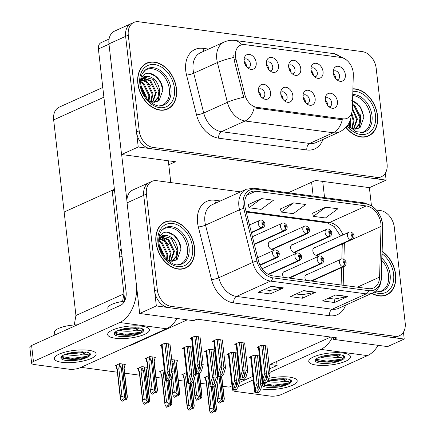 <?xml version="1.0" encoding="UTF-8"?>
<svg xmlns="http://www.w3.org/2000/svg" width="435" height="435" viewBox="0 0 435 435"><rect width="100%" height="100%" fill="white"/><g stroke="black" fill="none" stroke-linecap="round" stroke-linejoin="round"><path stroke-width="0.65" d="M285.229 271.364A4.203 3.018 65.7 0 0 284.164 271.554A4.203 3.018 65.7 0 0 282.674 274.958A4.203 3.018 65.7 0 0 283.506 277.312M293.13 244.416A4.203 3.018 65.7 0 0 292.064 244.606A4.203 3.018 65.7 0 0 290.58 248.01A4.203 3.018 65.7 0 0 295.528 252.273A4.203 3.018 65.7 0 0 296.376 251.599M270.842 241.436A4.203 3.018 65.7 0 0 269.776 241.632A4.203 3.018 65.7 0 0 268.292 245.03A4.203 3.018 65.7 0 0 273.24 249.293A4.203 3.018 65.7 0 0 274.088 248.619M307.512 274.338A4.203 3.018 65.7 0 0 306.447 274.534A4.203 3.018 65.7 0 0 304.962 277.932A4.203 3.018 65.7 0 0 305.794 280.287M315.418 247.39A4.203 3.018 65.7 0 0 314.353 247.586A4.203 3.018 65.7 0 0 312.863 250.984A4.203 3.018 65.7 0 0 317.811 255.247A4.203 3.018 65.7 0 0 318.665 254.578M269.531 368.864L277.095 365.449L269.934 364.492L330.698 337.049M187.289 319.834L129.858 345.776L129.804 345.298M124.731 300.786L119.761 257.167A15.763 11.321 -114.3 0 1 121.137 248.499M333.438 337.413L333.661 339.392L387.569 346.597L404.235 339.066L403.446 332.155M333.661 339.392L336.994 337.886L196.914 319.17L193.58 320.677L139.673 313.477L156.339 305.946L404.235 339.066M139.673 313.477L127.069 202.835A15.763 11.321 65.7 0 1 132.648 190.079L149.314 182.553A15.763 11.321 65.7 0 0 143.735 195.31L156.339 305.946M262.941 268.384A4.203 3.018 65.7 0 0 261.968 268.536M170.003 344.199L164.724 343.286L160.058 345.395L161.543 345.591M186.566 372.577L181.857 374.682L182.896 374.818M164.278 369.603L159.569 371.702L160.607 371.843M147.019 367.624L147.579 367.368L141.951 366.618L137.281 368.722L138.325 368.864M124.736 364.644L125.296 364.394L119.663 363.638L114.998 365.748L116.036 365.884M192.286 347.173L192.585 347.043M192.585 347.005L187.012 346.265L182.347 348.37L183.831 348.571M214.575 350.153L214.874 350.017M214.868 349.985L209.3 349.24L204.629 351.349L206.114 351.545M236.863 353.133L237.162 352.997M237.157 352.964L231.583 352.219L226.918 354.324L228.402 354.525M208.849 375.557L204.145 377.656L205.184 377.797M259.151 356.107L259.45 355.971M259.445 355.939L253.871 355.194L249.206 357.304L250.69 357.499M200.078 337.136L194.798 336.222L190.133 338.332L191.617 338.528M194.353 362.54L194.053 362.649M177.094 360.561L177.654 360.305L171.765 359.674M154.811 357.581L155.371 357.331L149.738 356.575L145.072 358.685L146.111 358.826M222.361 340.116L217.087 339.202L212.421 341.306L213.906 341.508M244.649 343.09L239.375 342.176L234.704 344.286L236.189 344.482M216.641 365.514L216.336 365.628M266.938 346.07L261.658 345.156L256.993 347.266L258.477 347.462M129.858 345.776L128.994 345.662M231.969 385.834L229.104 387.128L222.883 386.296M215.581 385.323L215.037 385.252M206.511 384.11L200.595 383.322M193.292 382.343L192.749 382.273M184.222 381.131L178.306 380.342M171.004 379.369L170.46 379.293M161.934 378.156L156.024 377.362M148.716 376.389L146.954 376.155M139.646 375.177L124.666 373.176M117.363 372.202L80.997 367.341M239.571 382.403L252.844 376.405M261.038 372.703L261.337 372.567M276.644 361.463L277.095 365.449M74.244 324.972L75.94 315.495L64.152 212.014L112.148 190.334L114.546 190.655M75.94 315.495L123.937 293.815L122.567 301.45M112.148 190.334L123.937 293.815M292.369 73.879A4.731 3.398 65.7 0 0 293.342 73.662A4.731 3.398 65.7 0 0 295.017 69.834A4.731 3.398 65.7 0 0 289.449 65.038A4.731 3.398 65.7 0 0 288.639 65.625M288.758 67.49A4.731 3.398 -114.3 0 1 291.015 71.639A4.731 3.398 -114.3 0 1 291.042 72.558M288.693 67.039A7.884 5.66 65.7 0 0 294.082 74.929A7.884 5.66 65.7 0 0 300.764 68.648A7.884 5.66 65.7 0 0 295.338 60.748A7.884 5.66 65.7 0 0 288.987 63.646A7.884 5.66 65.7 0 0 288.693 67.039M306.757 103.807A4.731 3.398 65.7 0 0 307.724 103.584A4.731 3.398 65.7 0 0 309.399 99.756A4.731 3.398 65.7 0 0 303.831 94.966A4.731 3.398 65.7 0 0 303.026 95.548M303.141 97.418A4.731 3.398 -114.3 0 1 305.397 101.567A4.731 3.398 -114.3 0 1 305.43 102.481M303.075 96.961A7.884 5.66 65.7 0 0 308.464 104.851A7.884 5.66 65.7 0 0 315.147 98.576A7.884 5.66 65.7 0 0 309.72 90.67A7.884 5.66 65.7 0 0 303.369 93.569A7.884 5.66 65.7 0 0 303.075 96.961M314.657 76.859A4.731 3.398 65.7 0 0 315.631 76.636A4.731 3.398 65.7 0 0 317.3 72.814A4.731 3.398 65.7 0 0 311.737 68.018A4.731 3.398 65.7 0 0 310.927 68.599M311.041 70.47A4.731 3.398 -114.3 0 1 313.303 74.619A4.731 3.398 -114.3 0 1 313.33 75.538M310.981 70.019A7.884 5.66 65.7 0 0 316.37 77.908A7.884 5.66 65.7 0 0 323.047 71.628A7.884 5.66 65.7 0 0 317.626 63.722A7.884 5.66 65.7 0 0 311.27 66.626A7.884 5.66 65.7 0 0 310.981 70.019M336.946 79.833A4.731 3.398 65.7 0 0 337.913 79.616A4.731 3.398 65.7 0 0 339.588 75.788A4.731 3.398 65.7 0 0 334.02 70.997A4.731 3.398 65.7 0 0 333.215 71.579M333.33 73.45A4.731 3.398 -114.3 0 1 335.592 77.593A4.731 3.398 -114.3 0 1 335.619 78.512M333.27 72.993A7.884 5.66 65.7 0 0 338.658 80.883A7.884 5.66 65.7 0 0 345.336 74.608A7.884 5.66 65.7 0 0 339.914 66.702A7.884 5.66 65.7 0 0 333.558 69.6A7.884 5.66 65.7 0 0 333.27 72.993M270.086 70.905A4.731 3.398 65.7 0 0 271.054 70.682A4.731 3.398 65.7 0 0 272.729 66.854A4.731 3.398 65.7 0 0 267.161 62.064A4.731 3.398 65.7 0 0 266.356 62.645M266.47 64.516A4.731 3.398 -114.3 0 1 268.727 68.665A4.731 3.398 -114.3 0 1 268.759 69.578M266.405 64.059A7.884 5.66 65.7 0 0 271.793 71.949A7.884 5.66 65.7 0 0 278.476 65.674A7.884 5.66 65.7 0 0 273.049 57.768A7.884 5.66 65.7 0 0 266.698 60.666A7.884 5.66 65.7 0 0 266.405 64.059M247.798 67.925A4.731 3.398 65.7 0 0 248.766 67.702A4.731 3.398 65.7 0 0 250.44 63.88A4.731 3.398 65.7 0 0 244.872 59.084A4.731 3.398 65.7 0 0 244.068 59.666M244.182 61.536A4.731 3.398 -114.3 0 1 246.444 65.685A4.731 3.398 -114.3 0 1 246.471 66.604M244.117 61.085A7.884 5.66 65.7 0 0 249.505 68.975A7.884 5.66 65.7 0 0 256.188 62.694A7.884 5.66 65.7 0 0 250.767 54.788A7.884 5.66 65.7 0 0 244.41 57.692A7.884 5.66 65.7 0 0 244.117 61.085M262.18 97.848A4.731 3.398 65.7 0 0 263.153 97.63A4.731 3.398 65.7 0 0 264.823 93.802A4.731 3.398 65.7 0 0 259.255 89.006A4.731 3.398 65.7 0 0 258.45 89.594M258.564 91.464A4.731 3.398 -114.3 0 1 260.826 95.608A4.731 3.398 -114.3 0 1 260.853 96.526M258.504 91.007A7.884 5.66 65.7 0 0 263.893 98.897A7.884 5.66 65.7 0 0 270.57 92.622A7.884 5.66 65.7 0 0 265.149 84.716A7.884 5.66 65.7 0 0 258.792 87.614A7.884 5.66 65.7 0 0 258.504 91.007M284.468 100.828A4.731 3.398 65.7 0 0 285.436 100.605A4.731 3.398 65.7 0 0 287.111 96.782A4.731 3.398 65.7 0 0 281.543 91.986A4.731 3.398 65.7 0 0 280.738 92.568M280.852 94.438A4.731 3.398 -114.3 0 1 283.114 98.587A4.731 3.398 -114.3 0 1 283.142 99.506M280.787 93.987A7.884 5.66 65.7 0 0 286.176 101.877A7.884 5.66 65.7 0 0 292.858 95.597A7.884 5.66 65.7 0 0 287.437 87.691A7.884 5.66 65.7 0 0 281.081 90.594A7.884 5.66 65.7 0 0 280.787 93.987M329.039 106.782A4.731 3.398 65.7 0 0 330.013 106.564A4.731 3.398 65.7 0 0 331.688 102.736A4.731 3.398 65.7 0 0 326.119 97.94A4.731 3.398 65.7 0 0 325.309 98.522M325.429 100.393A4.731 3.398 -114.3 0 1 327.685 104.541A4.731 3.398 -114.3 0 1 327.713 105.46M325.364 99.941A7.884 5.66 65.7 0 0 330.752 107.831A7.884 5.66 65.7 0 0 337.435 101.551A7.884 5.66 65.7 0 0 332.008 93.645A7.884 5.66 65.7 0 0 325.657 96.548A7.884 5.66 65.7 0 0 325.364 99.941M235.498 56.675A14.192 10.19 65.7 0 0 235.928 59.046L244.889 94.754A14.192 10.19 65.7 0 0 256.857 107.353L342.91 118.847A14.192 10.19 65.7 0 0 347.212 118.266A14.192 10.19 65.7 0 0 352.339 109.109L353.307 74.728A14.192 10.19 65.7 0 0 340.806 57.436L244.818 44.609A14.192 10.19 65.7 0 0 240.517 45.197A14.192 10.19 65.7 0 0 235.498 56.675M138.232 146.997L121.566 154.528L108.962 43.886A15.763 11.321 65.7 0 1 114.541 31.135L131.201 23.604A15.763 11.321 65.7 0 0 125.623 36.361L138.232 146.997L386.122 180.117L385.334 173.206M288.28 192.765L315.549 180.443L369.456 187.648L386.122 180.117M121.566 154.528L175.474 161.728L168.769 164.756M102.79 87.468L59.236 107.14A15.763 11.321 -114.3 0 0 53.657 119.897L64.152 212.014L114.394 189.317M155.953 242.464A25.225 18.112 65.7 0 0 185.647 268.031A25.225 18.112 65.7 0 0 194.57 247.624A25.225 18.112 65.7 0 0 164.876 222.051A25.225 18.112 65.7 0 0 155.953 242.464M184.277 268.558A25.225 18.112 65.7 0 0 185.25 267.922M371.838 293.342A25.225 18.112 65.7 0 0 386.71 294.897A25.225 18.112 65.7 0 0 395.638 274.485A25.225 18.112 65.7 0 0 382.137 251.305M385.345 295.425A25.225 18.112 65.7 0 0 386.313 294.789M244.78 205.483A16.818 12.077 -114.3 0 1 250.729 191.878A16.818 12.077 -114.3 0 1 255.829 191.183L366.216 205.929A16.818 12.077 -114.3 0 1 381.038 226.428L379.603 277.111A16.818 12.077 -114.3 0 1 373.529 287.965A16.818 12.077 -114.3 0 1 368.434 288.655L272.685 275.866A16.818 12.077 -114.3 0 1 258.499 260.935L245.291 208.289A16.818 12.077 -114.3 0 1 244.78 205.483M243.17 205.266A18.917 13.588 65.7 0 0 243.747 208.425L256.954 261.071A18.917 13.588 65.7 0 0 272.914 277.867L368.662 290.662A18.917 13.588 65.7 0 0 381.229 277.671L382.659 226.988A18.917 13.588 65.7 0 0 365.987 203.928L255.601 189.181A18.917 13.588 65.7 0 0 243.17 205.266M240.495 191.884L156.758 180.699A15.763 11.321 65.7 0 0 151.978 181.351L149.314 182.553A15.763 11.321 65.7 0 0 143.735 195.31L154.632 290.928A15.763 11.321 65.7 0 0 168.41 307.561L392.163 337.457A15.763 11.321 65.7 0 0 396.943 336.804L399.607 335.603A15.763 11.321 65.7 0 0 405.186 322.846L394.295 227.228A15.763 11.321 65.7 0 0 380.516 210.594L376.525 210.061M325.804 207.185L313.39 216.358L325.462 217.968L337.875 208.795L325.804 207.185L312.624 213.226M261.44 198.583L249.021 207.756L261.092 209.371L273.506 200.198L261.44 198.583L248.26 204.624M293.62 202.884L281.206 212.057L293.277 213.667L305.691 204.499L293.62 202.884L280.444 208.925M151.978 181.351A15.763 11.321 65.7 0 0 146.399 194.102L157.296 289.726A15.763 11.321 65.7 0 0 171.075 306.354L394.833 336.25A15.763 11.321 65.7 0 0 399.607 335.603M283.5 287.905L270.168 293.929L258.102 292.315L271.435 286.295L283.5 287.905A4.203 2.67 -82.4 0 1 283.033 288.057L271.07 286.458M347.869 296.507L334.537 302.526L322.465 300.917L335.798 294.892L347.869 296.507A4.203 2.67 -82.4 0 1 347.396 296.654L335.439 295.055M315.685 292.206L302.352 298.231L290.281 296.616L303.614 290.591L315.685 292.206A4.203 2.67 -82.4 0 1 315.212 292.353L303.255 290.754M302.352 298.231L301.955 294.734M296.159 293.962L302.026 294.745L315.212 292.353M334.537 302.526L334.14 299.035M328.343 298.263L334.21 299.046L347.396 296.654M270.168 293.929L269.771 290.439M263.974 289.661L269.841 290.444L283.033 288.057M281.206 212.057L280.423 208.843M249.021 207.756L248.238 204.548M313.39 216.358L312.607 213.145M164.696 222.426A25.225 18.112 65.7 0 0 163.576 222.731M137.841 83.515A25.225 18.112 65.7 0 0 167.535 109.082A25.225 18.112 65.7 0 0 176.463 88.675A25.225 18.112 65.7 0 0 146.769 63.108A25.225 18.112 65.7 0 0 137.841 83.515M166.17 109.609A25.225 18.112 65.7 0 0 167.138 108.973M345.917 127.401A25.225 18.112 65.7 0 0 368.603 135.948A25.225 18.112 65.7 0 0 377.526 115.536A25.225 18.112 65.7 0 0 352.91 88.8M367.238 136.476A25.225 18.112 65.7 0 0 368.206 135.84M342.91 118.847L341.252 119.598L342.312 119.668A18.395 11.685 97.6 0 1 333.259 132.767L245.117 120.995A21.021 15.095 -114.3 0 1 227.385 102.328A18.395 3.116 -14.1 0 1 243.643 97.299L234.112 59.867L233.785 55.414M133.871 22.402L131.201 23.604A15.763 11.321 65.7 0 0 125.623 36.361L136.519 131.979A15.763 11.321 65.7 0 0 150.298 148.612L374.056 178.508A15.763 11.321 65.7 0 0 378.836 177.855L381.5 176.653A15.763 11.321 65.7 0 0 387.079 163.897L376.183 68.279A15.763 11.321 65.7 0 0 362.404 51.645L138.651 21.75A15.763 11.321 65.7 0 0 133.871 22.402A15.763 11.321 65.7 0 0 128.292 35.159L139.184 130.777A15.763 11.321 65.7 0 0 152.968 147.405L376.721 177.301A15.763 11.321 65.7 0 0 381.5 176.653M341.252 119.598L254.17 107.891A18.395 11.685 -82.4 0 1 245.117 120.995L221.453 131.68L309.595 143.458A21.021 15.095 65.7 0 0 315.968 142.593L339.632 131.903A21.021 15.095 -114.3 0 1 333.259 132.767L309.595 143.458A5.253 3.339 -82.4 0 0 306.833 149.972L218.691 138.194A26.274 18.868 -114.3 0 1 196.528 114.862L186.544 75.076A26.274 18.868 -114.3 0 1 203.004 48.345L208.566 49.084M146.584 63.477A25.225 18.112 65.7 0 0 145.469 63.782M265.301 345.64L268.487 373.578L266.851 379.2L265.214 381.234L264.67 380.402L264.839 378.934L266.476 373.306L264.866 373.094L262.294 380.957L262.707 382.642A2.626 0.745 173.5 0 0 263.398 382.827L264.605 382.99A2.626 0.745 173.5 0 0 265.611 383.034L266.291 382.729L268.33 379.853L270.097 373.79L266.911 345.858M311.215 281.01L343.052 266.633A2.626 1.702 -85.4 0 0 344.346 263.365A1.316 0.946 65.7 0 0 345.167 262.245A1.316 0.946 65.7 0 0 344.02 260.859A1.316 0.946 65.7 0 0 343.155 261.979A1.316 0.946 65.7 0 0 344.259 263.354L344.199 262.609A0.527 0.375 -114.3 0 1 343.944 261.631A0.527 0.375 -114.3 0 1 344.237 262.615L344.346 263.365M344.259 263.354A2.626 1.637 100.6 0 1 342.791 266.595A3.942 2.833 -114.3 0 1 339.479 262.463A3.942 2.833 -114.3 0 1 340.871 259.271C342.747 257.765 346.282 260.799 346.113 262.702C346.211 264.469 345.548 265.725 344.118 266.454A3.942 2.833 -114.3 0 1 343.052 266.633M310.954 280.977L342.791 266.595M261.685 345.162L264.866 373.094M263.295 345.374L266.476 373.306M268.487 373.578L270.097 373.79M263.104 379.151L263.382 382.338L266.291 382.729M263.382 382.338L262.707 382.642M257.515 355.683L260.701 383.616L259.059 389.243L257.428 391.272L256.884 390.44L257.052 388.972L258.689 383.349L257.08 383.132L254.508 391L254.915 392.685A2.626 0.745 173.5 0 0 255.611 392.87L256.819 393.028A2.626 0.745 173.5 0 0 257.825 393.071L258.499 392.767L260.543 389.89L262.305 383.833L259.124 355.895M316.245 255.367L350.958 239.685A2.626 1.702 -85.4 0 0 352.252 236.422A1.316 0.946 65.7 0 0 353.068 235.297A1.316 0.946 65.7 0 0 351.92 233.91A1.316 0.946 65.7 0 0 351.056 235.03A1.316 0.946 65.7 0 0 352.165 236.406L352.105 235.661A0.527 0.375 -114.3 0 1 351.85 234.683A0.527 0.375 -114.3 0 1 352.138 235.667L352.252 236.422M352.165 236.406A2.626 1.637 100.6 0 1 350.692 239.652A3.942 2.833 -114.3 0 1 347.38 235.514A3.942 2.833 -114.3 0 1 348.778 232.323C350.648 230.822 354.188 233.851 354.014 235.754C354.117 237.526 353.448 238.777 352.018 239.511A3.942 2.833 -114.3 0 1 350.958 239.685M316.033 255.307L350.692 239.652M253.893 355.199L257.08 383.132M255.503 355.417L258.689 383.349M260.701 383.616L262.305 383.833M255.312 389.194L255.595 392.381L258.499 392.767M255.595 392.381L254.915 392.685M243.018 342.666L246.199 370.598L244.562 376.226L242.926 378.254L242.387 377.422L242.551 375.954L244.187 370.332L242.578 370.114L240.006 377.982L240.419 379.668A2.626 0.745 173.5 0 0 241.115 379.853L242.322 380.011A2.626 0.745 173.5 0 0 243.328 380.054L244.002 379.75L246.047 376.873L247.809 370.816L244.628 342.878M288.927 278.036L320.764 263.653A2.626 1.702 -85.4 0 0 322.058 260.391A1.316 0.946 65.7 0 0 322.879 259.265A1.316 0.946 65.7 0 0 321.731 257.879A1.316 0.946 65.7 0 0 320.867 258.999A1.316 0.946 65.7 0 0 321.971 260.375L321.911 259.63A0.527 0.375 -114.3 0 1 321.655 258.656A0.527 0.375 -114.3 0 1 321.949 259.635L322.058 260.391M321.971 260.375A2.626 1.637 100.6 0 1 320.503 263.621A3.942 2.833 -114.3 0 1 317.191 259.483A3.942 2.833 -114.3 0 1 318.583 256.291C320.459 254.79 323.993 257.825 323.825 259.722C323.923 261.495 323.259 262.745 321.829 263.479A3.942 2.833 -114.3 0 1 320.764 263.653M288.666 277.998L320.503 263.621M239.397 342.182L242.578 370.114M241.006 342.394L244.187 370.332M246.199 370.598L247.809 370.816M240.816 376.177L241.093 379.363L244.002 379.75M241.093 379.363L240.419 379.668M220.73 339.686L223.911 367.618L222.274 373.246L220.637 375.274L220.099 374.448L220.262 372.98L221.899 367.352L220.289 367.14L217.717 375.003L218.131 376.688A2.626 0.745 173.5 0 0 218.827 376.873L220.034 377.036A2.626 0.745 173.5 0 0 221.04 377.074L221.714 376.77L223.759 373.899L225.52 367.836L222.339 339.904M268.226 274.344L298.481 260.679A2.626 1.702 -85.4 0 0 299.775 257.411A1.316 0.946 65.7 0 0 300.59 256.291A1.316 0.946 65.7 0 0 299.443 254.905A1.316 0.946 65.7 0 0 298.579 256.019A1.316 0.946 65.7 0 0 299.682 257.4L299.628 256.655A0.527 0.375 -114.3 0 1 299.372 255.677A0.527 0.375 -114.3 0 1 299.661 256.655L299.775 257.411M299.682 257.4A2.626 1.637 100.6 0 1 298.214 260.641A3.942 2.833 -114.3 0 1 294.903 256.503A3.942 2.833 -114.3 0 1 296.295 253.317C298.171 251.811 301.711 254.845 301.537 256.742C301.64 258.515 300.971 259.766 299.541 260.5A3.942 2.833 -114.3 0 1 298.481 260.679M268.074 274.257L298.214 260.641M217.108 339.202L220.289 367.14M218.718 339.42L221.899 367.352M223.911 367.618L225.52 367.836M218.528 373.197L218.805 376.384L221.714 376.77M218.805 376.384L218.131 376.688M198.442 336.712L201.623 364.644L199.986 370.267L198.355 372.3L197.811 371.468L197.974 370L199.616 364.372L198.007 364.16L195.435 372.023L195.842 373.708A2.626 0.745 173.5 0 0 196.538 373.893L197.746 374.056A2.626 0.745 173.5 0 0 198.751 374.1L199.426 373.796L201.47 370.919L203.232 364.856L200.051 336.924M259.956 265.035L276.192 257.699A2.626 1.702 -85.4 0 0 277.486 254.431A1.316 0.946 65.7 0 0 278.308 253.311A1.316 0.946 65.7 0 0 277.155 251.925A1.316 0.946 65.7 0 0 276.296 253.045A1.316 0.946 65.7 0 0 277.399 254.421L277.34 253.676A0.527 0.375 -114.3 0 1 277.084 252.697A0.527 0.375 -114.3 0 1 277.372 253.681L277.486 254.431M277.399 254.421A2.626 1.637 100.6 0 1 275.931 257.661A3.942 2.833 -114.3 0 1 272.614 253.529A3.942 2.833 -114.3 0 1 274.012 250.337C275.882 248.831 279.422 251.865 279.248 253.768C279.352 255.541 278.688 256.791 277.258 257.52A3.942 2.833 -114.3 0 1 276.192 257.699M259.896 264.904L275.931 257.661M194.82 336.228L198.007 364.16M196.43 336.44L199.616 364.372M201.623 364.644L203.232 364.856M196.239 370.218L196.522 373.404L199.426 373.796M196.522 373.404L195.842 373.708M235.226 352.703L238.413 380.641L236.776 386.264L235.139 388.292L234.595 387.465L234.764 385.997L236.401 380.369L234.791 380.157L232.219 388.02L232.633 389.706A2.626 0.745 173.5 0 0 233.323 389.89L234.53 390.054A2.626 0.745 173.5 0 0 235.536 390.097L236.216 389.787L238.255 386.916L240.022 380.853L236.836 352.921M293.957 252.387L328.67 236.705A2.626 1.702 -85.4 0 0 329.964 233.443A1.316 0.946 65.7 0 0 330.785 232.323A1.316 0.946 65.7 0 0 329.632 230.936A1.316 0.946 65.7 0 0 328.773 232.051A1.316 0.946 65.7 0 0 329.877 233.432L329.817 232.681A0.527 0.375 -114.3 0 1 329.561 231.708A0.527 0.375 -114.3 0 1 329.85 232.687L329.964 233.443M329.877 233.432A2.626 1.637 100.6 0 1 328.409 236.673A3.942 2.833 -114.3 0 1 325.092 232.535A3.942 2.833 -114.3 0 1 326.489 229.348C328.365 227.842 331.9 230.876 331.726 232.774C331.829 234.547 331.165 235.797 329.735 236.531A3.942 2.833 -114.3 0 1 328.67 236.705M293.745 252.327L328.409 236.673M231.61 352.219L234.791 380.157M233.22 352.437L236.401 380.369M238.413 380.641L240.022 380.853M233.029 386.215L233.307 389.401L236.216 389.787M233.307 389.401L232.633 389.706M212.943 349.729L216.124 377.662L214.488 383.289L212.851 385.318L212.313 384.486L212.476 383.017L214.112 377.395L212.503 377.178L209.931 385.04L210.344 386.731A2.626 0.745 173.5 0 0 211.04 386.911L212.247 387.074A2.626 0.745 173.5 0 0 213.253 387.117L213.928 386.813L215.972 383.936L217.734 377.874L214.553 349.941M271.668 249.413L306.381 233.731A2.626 1.702 -85.4 0 0 307.675 230.463A1.316 0.946 65.7 0 0 308.497 229.343A1.316 0.946 65.7 0 0 307.349 227.956A1.316 0.946 65.7 0 0 306.485 229.076A1.316 0.946 65.7 0 0 307.588 230.452L307.529 229.707A0.527 0.375 -114.3 0 1 307.273 228.728A0.527 0.375 -114.3 0 1 307.567 229.713L307.675 230.463M307.588 230.452A2.626 1.637 100.6 0 1 306.12 233.693A3.942 2.833 -114.3 0 1 302.809 229.56A3.942 2.833 -114.3 0 1 304.201 226.369C306.077 224.862 309.611 227.896 309.443 229.8C309.541 231.567 308.877 232.823 307.447 233.551A3.942 2.833 -114.3 0 1 306.381 233.731M271.462 249.353L306.12 233.693M209.322 349.245L212.503 377.178M210.931 349.457L214.112 377.395M216.124 377.662L217.734 377.874M210.741 383.24L211.018 386.421L213.928 386.813M211.018 386.421L210.344 386.731M190.655 346.749L193.836 374.682L192.199 380.31L190.563 382.338L190.024 381.506L190.187 380.043L191.824 374.415L190.215 374.198L187.643 382.066L188.056 383.752A2.626 0.745 173.5 0 0 188.752 383.936L189.959 384.094A2.626 0.745 173.5 0 0 190.965 384.138L191.639 383.833L193.684 380.957L195.445 374.899L192.265 346.967M254.301 244.209L284.093 230.751A2.626 1.702 -85.4 0 0 285.387 227.489A1.316 0.946 65.7 0 0 286.208 226.363A1.316 0.946 65.7 0 0 285.061 224.977A1.316 0.946 65.7 0 0 284.196 226.097A1.316 0.946 65.7 0 0 285.3 227.478L285.24 226.727A0.527 0.375 -114.3 0 1 284.985 225.754A0.527 0.375 -114.3 0 1 285.278 226.733L285.387 227.489M285.3 227.478A2.626 1.637 100.6 0 1 283.832 230.719A3.942 2.833 -114.3 0 1 280.521 226.581A3.942 2.833 -114.3 0 1 281.913 223.389C283.789 221.888 287.323 224.922 287.154 226.82C287.252 228.592 286.589 229.843 285.159 230.577A3.942 2.833 -114.3 0 1 284.093 230.751M254.268 244.073L283.832 230.719M187.034 346.265L190.215 374.198M188.643 346.483L191.824 374.415M193.836 374.682L195.445 374.899M188.453 380.261L188.73 383.447L191.639 383.833M188.73 383.447L188.056 383.752M168.367 343.77L171.548 371.707L169.911 377.33L168.28 379.363L167.736 378.532L167.899 377.063L169.541 371.436L167.932 371.224L165.36 379.086L165.768 380.772A2.626 0.745 173.5 0 0 166.464 380.957L167.671 381.12A2.626 0.745 173.5 0 0 168.677 381.163L169.351 380.859L171.395 377.982L173.157 371.92L169.976 343.987M251.365 232.491L261.81 227.777A2.626 1.702 -85.4 0 0 263.104 224.509A1.316 0.946 65.7 0 0 263.92 223.389A1.316 0.946 65.7 0 0 262.773 222.002A1.316 0.946 65.7 0 0 261.908 223.117A1.316 0.946 65.7 0 0 263.017 224.498L262.957 223.753A0.527 0.375 -114.3 0 1 262.702 222.774A0.527 0.375 -114.3 0 1 262.99 223.753L263.104 224.509M263.017 224.498A2.626 1.637 100.6 0 1 261.544 227.739A3.942 2.833 -114.3 0 1 258.232 223.601A3.942 2.833 -114.3 0 1 259.63 220.414C261.5 218.908 265.04 221.942 264.866 223.84C264.969 225.613 264.301 226.863 262.87 227.597A3.942 2.833 -114.3 0 1 261.81 227.777M251.327 232.355L261.544 227.739M164.745 343.286L167.932 371.224M166.355 343.503L169.541 371.436M171.548 371.707L173.157 371.92M166.165 377.281L166.447 380.467L169.351 380.859M166.447 380.467L165.768 380.772M326.245 101.192L325.5 100.811M216.918 380.685L218.897 398.068L221.638 399.596L223.035 401.418L220.257 377.058M223.035 401.418L221.698 402.022L220.681 400.717L219.343 401.32L220.61 402.658L221.274 401.538M222.948 401.407L221.616 402.011M221.85 401.956L223.28 401.451L224.21 399.939L224.047 398.759M220.414 377.069L223.193 401.44M223.28 401.451L221.861 402.043M219.05 376.9L221.638 399.596M217.125 369.772A3.572 1.017 173.5 0 0 216.815 369.815M216.489 365.558L216.527 367.276M220.61 402.658L218.946 403.218L217.636 401.402L215.716 384.295M218.946 403.218L220.284 402.614M218.897 398.068L217.364 398.764M221.578 376.835L224.21 399.939M327.599 105.319L327.658 104.53L325.989 102.47M333.422 73.928L334.259 74.385M335.597 77.647L333.928 75.619M335.494 77.62L335.456 78.305M208.702 375.601L208.838 376.775L207.914 380.043L211.105 408.063L209.572 408.753L209.447 409.917L209.844 411.39L211.154 413.206L212.818 412.646L213.482 411.526M209.572 408.753L206.38 380.739L205.695 379.967L205.369 377.107M211.105 408.063L213.841 409.585L215.156 411.401L213.824 411.999L212.884 410.705L211.551 411.309L212.818 412.646M214.058 411.945L215.483 411.445L216.418 409.928L213.792 386.873M216.418 409.928L216.255 408.748M212.628 387.112L215.483 411.445M205.853 380.522L205.119 377.221M206.174 381.196L205.396 379.646M206.201 381.245A3.572 1.017 -6.5 0 1 206.168 381.142A3.572 1.017 -6.5 0 1 206.38 380.739M212.487 412.603L211.154 413.206M209.333 379.76A3.572 1.017 173.5 0 0 207.914 380.043M211.263 386.943L213.841 409.585M215.156 411.401L212.47 387.101M215.238 411.412L213.824 411.999M214.069 412.032L215.401 411.434M61.9 362.312A21.021 5.976 -6.5 0 1 55.082 356.803A21.021 5.976 -6.5 0 1 88.566 350.267A21.021 5.976 -6.5 0 1 94.977 352.258A21.021 5.976 -6.5 0 1 87.136 359.979A21.021 5.976 -6.5 0 1 61.9 362.312A21.021 5.976 -6.5 0 1 54.348 358.668A21.021 5.976 -6.5 0 1 66.038 351.855A21.021 5.976 -6.5 0 1 88.566 350.267A21.021 5.976 -6.5 0 1 96.119 353.911A21.021 5.976 -6.5 0 1 84.428 360.724A21.021 5.976 -6.5 0 1 61.9 362.312M115.226 338.223A21.021 5.976 -6.5 0 1 108.413 332.715A21.021 5.976 -6.5 0 1 141.892 326.179A21.021 5.976 -6.5 0 1 148.308 328.169A21.021 5.976 -6.5 0 1 140.461 335.891A21.021 5.976 -6.5 0 1 115.226 338.223A21.021 5.976 -6.5 0 1 107.673 334.58A21.021 5.976 -6.5 0 1 119.364 327.767A21.021 5.976 -6.5 0 1 141.892 326.179A21.021 5.976 -6.5 0 1 149.444 329.822A21.021 5.976 -6.5 0 1 137.754 336.636A21.021 5.976 -6.5 0 1 115.226 338.223M121.648 154.539L126.955 201.117M168.312 160.771L170.797 182.575M119.761 322.52L33.435 361.512A7.884 2.24 173.5 0 0 31.635 363.209A7.884 2.24 173.5 0 0 34.468 364.573L69.067 369.201A7.884 2.24 173.5 0 0 80.1 367.749L166.426 328.751L119.761 322.52A31.532 20.032 -82.4 0 0 136.557 286.089M31.635 363.209L29.814 347.19A7.884 2.24 -6.5 0 1 31.608 345.493L120.598 305.294A10.511 6.677 97.6 0 0 126.123 292.271L98.402 48.965A7.884 5.66 -114.3 0 1 101.192 42.586L109.071 39.03M177.078 318.474A31.532 20.032 97.6 0 1 166.426 328.751M262.968 389.173A21.021 5.976 -6.5 0 1 260.859 388.814A21.021 5.976 -6.5 0 0 262.968 389.173A21.021 5.976 -6.5 0 0 288.204 386.846A21.021 5.976 -6.5 0 0 296.045 379.119A21.021 5.976 -6.5 0 0 289.628 377.129A21.021 5.976 -6.5 0 1 297.187 380.772A21.021 5.976 -6.5 0 1 285.496 387.585A21.021 5.976 -6.5 0 1 262.968 389.173M261.903 380.304A21.021 5.976 -6.5 0 1 262.207 380.19A21.021 5.976 -6.5 0 0 261.903 380.304M268.776 378.336A21.021 5.976 -6.5 0 1 289.628 377.129A21.021 5.976 -6.5 0 0 268.776 378.336M316.294 365.085A21.021 5.976 -6.5 0 1 309.475 359.576A21.021 5.976 -6.5 0 1 342.959 353.041A21.021 5.976 -6.5 0 1 349.37 355.031A21.021 5.976 -6.5 0 1 341.529 362.757A21.021 5.976 -6.5 0 1 316.294 365.085A21.021 5.976 -6.5 0 1 308.741 361.441A21.021 5.976 -6.5 0 1 320.432 354.628A21.021 5.976 -6.5 0 1 342.959 353.041A21.021 5.976 -6.5 0 1 350.512 356.684A21.021 5.976 -6.5 0 1 338.821 363.497A21.021 5.976 -6.5 0 1 316.294 365.085M322.71 181.4L324.559 197.61M369.38 187.637L371.425 205.581M378.146 345.336A31.532 20.032 97.6 0 1 367.488 355.618L320.823 349.381L269.934 372.371M261.739 376.074L261.44 376.21M253.241 379.907L238.336 386.644M232.741 389.755A7.884 2.24 173.5 0 0 232.703 390.075A7.884 2.24 173.5 0 0 235.536 391.44L270.135 396.062A7.884 2.24 173.5 0 0 281.168 394.61L367.488 355.618M313.173 196.087L311.59 182.232M320.823 349.381A31.532 20.032 -82.4 0 0 332.498 337.288M303.956 98.218L303.217 97.831M194.63 377.705L196.609 395.094L199.35 396.617L200.747 398.444L197.968 374.078M200.747 398.444L199.415 399.047L198.393 397.737L197.06 398.34L198.327 399.678L198.985 398.558M200.66 398.433L199.328 399.036M199.562 398.977L200.992 398.476L201.922 396.959L201.758 395.779M198.132 374.095L200.905 398.465M200.992 398.476L199.573 399.069M196.761 373.926L199.35 396.617M194.836 366.792A3.572 1.017 173.5 0 0 194.527 366.841M194.206 362.583L194.238 364.296M198.327 399.678L196.663 400.238L195.348 398.422L193.428 381.316M196.663 400.238L197.996 399.635M196.609 395.094L195.081 395.785M199.29 373.855L201.922 396.959M305.31 102.339L305.37 101.551L303.701 99.495M281.668 95.238L280.928 94.852M172.342 374.731L174.321 392.114L177.061 393.637L178.459 395.464L174.402 359.875M178.459 395.464L177.127 396.067L176.104 394.762L174.772 395.366L176.039 396.704L176.697 395.584M178.372 395.453L177.04 396.057M177.279 395.997L178.703 395.497L179.639 393.985L179.47 392.805M174.413 359.962L178.622 395.486M178.703 395.497L177.284 396.089M171.917 359.604L172.059 360.827L173.652 363.714L177.061 393.637M173.652 363.714A3.572 1.017 173.5 0 0 172.244 363.861M172.059 360.827L171.95 361.322M176.039 396.704L174.375 397.258L173.065 395.448L172.668 393.974L171.145 378.336M174.375 397.258L175.707 396.66M174.321 392.114L172.793 392.805M176.485 364.497A3.572 1.017 173.5 0 0 176.49 364.383A3.572 1.017 173.5 0 0 176.229 364.057L179.639 393.985M177.056 360.229L177.208 361.518L176.496 364.438M177.208 361.518L176.229 364.057M283.027 99.365L283.082 98.571L281.412 96.516M259.385 92.258L258.64 91.877M149.629 356.624L149.77 357.853L151.364 360.735A3.572 1.017 173.5 0 0 148.846 361.121L152.038 389.135L154.773 390.663L156.17 392.49L152.114 356.896M156.17 392.49L154.757 393.077L153.816 391.783L152.484 392.386L153.751 393.724L154.414 392.604M156.089 392.479L154.757 393.077M154.99 393.022L156.415 392.522L157.35 391.005L157.187 389.825M152.125 356.983L156.334 392.511M156.415 392.522L155.001 393.109M151.364 360.735L154.773 390.663M149.77 357.853L148.846 361.121M153.751 393.724L152.087 394.284L150.776 392.468L150.379 390.994L147.313 361.811A3.572 1.017 173.5 0 0 147.101 362.219L150.379 391M152.087 394.284L153.419 393.68M152.038 389.135L150.505 389.831M147.313 361.811L146.329 360.718L147.106 362.273M154.197 361.518A3.572 1.017 173.5 0 0 154.202 361.409A3.572 1.017 173.5 0 0 153.941 361.083L157.35 391.005M154.773 357.249L154.92 358.538L154.208 361.463M154.92 358.538L153.941 361.083M260.739 96.385L260.799 95.597L259.124 93.536M311.134 70.954L311.977 71.405M313.309 74.668L311.639 72.64M313.211 74.641L313.167 75.331M183.918 378.271A3.572 1.017 -6.5 0 1 183.885 378.162L187.164 406.942L187.556 408.416L188.866 410.227L190.53 409.672L191.193 408.552M186.414 372.621L186.55 373.796L185.625 377.069L188.817 405.083L187.284 405.773L184.092 377.759L183.407 376.987L183.081 374.127M188.817 405.083L191.558 406.605L192.868 408.421L191.536 409.025L190.601 407.731L189.263 408.329L190.53 409.672M191.77 408.965L193.2 408.465L194.13 406.953L191.503 383.893M194.13 406.953L193.966 405.768M190.34 384.132L193.2 408.465M183.565 377.542L182.831 374.241M183.891 378.216L183.108 376.666M183.885 378.162A3.572 1.017 -6.5 0 1 184.092 377.759M190.204 409.629L188.866 410.227M187.164 406.942L187.284 405.773M187.045 376.781A3.572 1.017 173.5 0 0 185.625 377.069M188.975 383.964L191.558 406.605M192.868 408.421L190.182 384.121M192.95 408.432L191.536 409.025M191.781 409.058L193.113 408.454M288.845 67.974L289.688 68.431M291.02 71.693L289.351 69.665M290.923 71.661L290.879 72.351M164.131 369.641L164.261 370.821L163.337 374.089L166.529 402.103L164.995 402.799L164.876 403.963L165.267 405.436L166.583 407.252L168.242 406.692L168.905 405.572M164.995 402.799L161.804 374.78L161.124 374.008L160.798 371.147M166.529 402.103L169.269 403.631L170.58 405.442L169.248 406.045L168.312 404.751L166.98 405.355L168.242 406.692M169.481 405.991L170.911 405.485L171.841 403.974L169.215 380.919M171.841 403.974L171.678 402.794M168.057 381.152L170.911 405.485M161.276 374.568L160.542 371.262M161.602 375.236L160.819 373.687M161.63 375.291A3.572 1.017 -6.5 0 1 161.597 375.182A3.572 1.017 -6.5 0 1 161.804 374.78M167.915 406.649L166.583 407.252M164.756 373.806A3.572 1.017 173.5 0 0 163.337 374.089M166.687 380.989L169.269 403.631M170.58 405.442L167.894 381.142M170.667 405.453L169.248 406.045M169.492 406.078L170.825 405.474M266.557 64.994L267.4 65.451M268.732 68.714L267.068 66.685M268.634 68.686L268.591 69.377M147.193 403.011L148.623 402.511L149.558 400.994L146.149 371.071L147.122 368.532L146.986 367.292M147.122 368.532L146.416 371.452M139.341 372.311A3.572 1.017 -6.5 0 1 139.309 372.208L142.588 400.988L142.984 402.457L144.295 404.273L145.959 403.713L146.617 402.592M141.843 366.667L141.973 367.841L141.049 371.115L144.241 399.129L142.713 399.819L139.521 371.805L138.836 371.033L138.509 368.173M144.241 399.129L146.981 400.651L148.292 402.467L146.959 403.071L146.024 401.771L144.692 402.375L145.959 403.713M149.558 400.994L149.39 399.814M146.149 371.071A3.572 1.017 -6.5 0 1 146.41 371.398L149.689 400.178M144.491 366.955L148.623 402.511M138.988 371.588L138.254 368.287M139.314 372.262L138.531 370.712M139.309 372.208A3.572 1.017 -6.5 0 1 139.521 371.805M145.627 403.669L144.295 404.273M142.588 400.988L142.713 399.819M141.973 367.841L143.572 370.729A3.572 1.017 173.5 0 0 141.049 371.115M143.572 370.729L146.981 400.651M148.292 402.467L144.328 366.933M148.378 402.478L146.959 403.071M147.204 403.104L148.542 402.5M244.269 62.02L245.112 62.477M246.449 65.734L244.78 63.706M246.346 65.707L246.308 66.397M124.91 400.031L126.335 399.531L127.27 398.02L123.861 368.092L124.84 365.552L124.698 364.312M124.84 365.552L124.127 368.472M117.053 369.337A3.572 1.017 -6.5 0 1 117.02 369.228L120.299 398.009L120.696 399.482L122.007 401.293L123.67 400.738L124.328 399.618M119.554 363.687L119.69 364.862L118.766 368.135L121.958 396.149L120.424 396.84L117.232 368.826L116.547 368.053L116.221 365.193M121.958 396.149L124.693 397.672L126.009 399.488L124.671 400.091L123.736 398.797L122.404 399.401L123.67 400.738M127.27 398.02L127.107 396.84M123.861 368.092A3.572 1.017 -6.5 0 1 124.122 368.418L127.401 397.204M122.202 363.981L126.335 399.531M116.705 368.608L115.971 365.308M117.026 369.282L116.248 367.733M117.02 369.228A3.572 1.017 -6.5 0 1 117.232 368.826M123.339 400.695L122.007 401.293M120.299 398.009L120.424 396.84M119.69 364.862L121.283 367.749A3.572 1.017 173.5 0 0 118.766 368.135M121.283 367.749L124.693 397.672M126.009 399.488L122.039 363.959M126.09 399.499L124.671 400.091M124.921 400.124L126.253 399.52M119.021 330.111L120.446 330.529C123.97 331.356 128.102 331.47 132.838 330.866C137.667 330.888 140.924 330.524 142.626 329.763L142.664 328.947M114.856 332.394L117.57 334.178L121.669 335.053A14.453 4.105 -6.5 0 1 119.223 334.836A14.453 4.105 -6.5 0 1 114.361 333.058M119.391 336.342A14.453 4.105 -6.5 0 1 114.198 333.835A14.453 4.105 -6.5 0 1 131.745 327.838L139.396 327.919C142.403 328.49 143.925 329.387 143.958 330.616L142.234 332.318L140.755 333.107A14.453 4.105 -6.5 0 1 119.391 336.342M142.756 329.164A14.453 4.105 -6.5 0 1 142.626 329.763M121.669 335.053C129.358 335.679 135.72 335.026 140.755 333.107M139.51 327.941A11.881 3.377 -6.5 0 1 132.838 330.866M121.816 329.257L125.884 329.621L137.074 328.343L138.439 327.821M108.152 310.916L107.842 308.192A17.868 5.079 -6.5 0 1 124.535 301.178M114.873 332.378L125.688 334.281L140.249 332.291L143.827 330.024M124.263 328.708L135.981 327.707M117.037 333.977L125.78 335.075L140.342 333.085L142.539 332.117M267.335 381.25L268.188 381.484C271.706 382.311 275.839 382.419 280.58 381.816C285.403 381.843 288.666 381.473 290.362 380.712L290.401 379.896M291.57 380.978L287.986 383.24L273.43 385.231L262.609 383.333L265.306 385.133L269.412 386.003A14.453 4.105 -6.5 0 1 266.959 385.791A14.453 4.105 -6.5 0 1 262.218 384.138M267.699 380.745A14.453 4.105 -6.5 0 1 279.482 378.793L287.138 378.874C290.145 379.44 291.662 380.337 291.7 381.571L289.976 383.268L288.497 384.062A14.453 4.105 -6.5 0 1 267.133 387.291A14.453 4.105 -6.5 0 1 261.973 384.975M262.294 383.697A14.453 4.105 -6.5 0 1 263.229 382.8M290.493 380.114A14.453 4.105 -6.5 0 1 290.362 380.712M269.412 386.003C277.095 386.628 283.457 385.981 288.497 384.062M287.247 378.89A11.881 3.377 -6.5 0 1 280.58 381.816M269.553 380.212L273.62 380.576L284.816 379.293L286.176 378.776M272.005 379.657L283.718 378.657M264.774 384.931L273.517 386.03L288.079 384.034L290.275 383.072M320.089 356.972L321.514 357.396C325.037 358.222 329.164 358.331 333.906 357.728C338.729 357.755 341.992 357.385 343.693 356.624L343.732 355.808M315.924 359.256L318.632 361.045L322.737 361.915A14.453 4.105 -6.5 0 1 320.29 361.702A14.453 4.105 -6.5 0 1 315.424 359.919M320.459 363.203A14.453 4.105 -6.5 0 1 315.266 360.702A14.453 4.105 -6.5 0 1 332.813 354.704L340.464 354.786C343.471 355.351 344.993 356.249 345.026 357.483L343.302 359.179L341.823 359.973A14.453 4.105 -6.5 0 1 320.459 363.203M343.819 356.026A14.453 4.105 -6.5 0 1 343.693 356.624M322.737 361.915C330.426 362.54 336.788 361.893 341.823 359.973M340.578 354.802A11.881 3.377 -6.5 0 1 333.906 357.728M322.879 356.124L326.951 356.488L338.142 355.205L339.507 354.688M315.935 359.245L326.756 361.142L341.317 359.152L344.895 356.89M325.331 355.569L337.049 354.568M318.099 360.843L326.848 361.942L341.404 359.946L343.606 358.984M65.696 354.199L67.12 354.617C70.644 355.444 74.771 355.558 79.513 354.955C84.336 354.976 87.598 354.612 89.3 353.851L89.338 353.035M61.531 356.482L64.239 358.266L68.344 359.141A14.453 4.105 -6.5 0 1 65.897 358.924A14.453 4.105 -6.5 0 1 61.03 357.146M66.066 360.43A14.453 4.105 -6.5 0 1 60.873 357.923A14.453 4.105 -6.5 0 1 78.42 351.926L86.07 352.007C89.077 352.578 90.6 353.476 90.632 354.704L88.909 356.406L87.43 357.195A14.453 4.105 -6.5 0 1 66.066 360.43M89.425 353.253A14.453 4.105 -6.5 0 1 89.3 353.851M68.344 359.141C76.027 359.767 82.389 359.114 87.43 357.195M86.184 352.029A11.881 3.377 -6.5 0 1 79.513 354.955M68.485 353.345L72.558 353.709L83.748 352.432L85.113 351.91M54.821 335.004L54.511 332.28A17.868 5.079 -6.5 0 1 77.348 324.831M61.542 356.466L72.362 358.369L86.924 356.379L90.502 354.112M70.938 352.796L82.655 351.795M63.706 358.065L72.455 359.163L87.011 357.173L89.213 356.205M161.902 230.3A19.444 13.963 -114.3 0 1 177.317 230.534A19.444 13.963 -114.3 0 1 187.48 248.238A19.444 13.963 -114.3 0 1 177.491 264.812M156.154 242.491A24.964 17.927 -114.3 0 1 164.985 222.296A24.964 17.927 -114.3 0 1 194.369 247.597A24.964 17.927 -114.3 0 1 185.538 267.791A24.964 17.927 -114.3 0 1 156.154 242.491M158.846 238.467L161.526 234.209C167.714 227.902 180.645 237.292 180.987 249.092L177.186 259.472L172.564 261.234L167.241 259.961M159.058 244.274L164.49 255.796L164.533 256.965M159.167 240.653L162.114 242.529L167.823 254.29L167.143 259.874M158.944 241.322L161.282 242.904L166.986 254.665L166.594 259.336M160.281 238.516L165.447 241.023L171.156 252.784L169.264 260.804M159.971 238.984L164.615 241.398L170.319 253.159L168.775 260.641M161.679 237.015L168.78 239.516L174.489 251.278L170.89 261.163M161.309 237.336L167.948 239.892L173.652 251.658L170.547 261.109M158.791 241.876A13.137 9.434 65.7 0 1 163.19 236.08A13.137 9.434 65.7 0 1 167.17 235.536C173.086 237.222 176.637 241.969 177.823 249.772L176.909 255.976L173.473 260.19L171.042 261.179M162.88 236.227L171.281 238.391L176.985 250.152L176.077 256.351L172.14 260.853M172.564 260.679L171.352 261.212M159.34 245.78L163.614 255.698M167.17 235.536L162.114 235.509L158.78 239.402M176.953 245.465L178.122 250.913L176.213 260.152M159.493 236.95L160.075 237.135M161.091 237.548L164.392 239.669L168.72 244.997M167.502 232.301L173.973 235.34L178.644 241.305L180.971 248.918M177.768 252.599L175.756 260.402M143.795 71.356A19.444 13.963 -114.3 0 1 159.205 71.585A19.444 13.963 -114.3 0 1 169.373 89.289A19.444 13.963 -114.3 0 1 159.379 105.863M138.042 83.542A24.964 17.927 -114.3 0 1 146.878 63.347A24.964 17.927 -114.3 0 1 176.262 88.648A24.964 17.927 -114.3 0 1 167.426 108.842A24.964 17.927 -114.3 0 1 138.042 83.542M140.733 79.518L143.414 75.26C149.602 68.958 162.532 78.349 162.875 90.143L159.079 100.523L154.452 102.285L149.129 101.018M140.945 85.325L146.377 96.847L146.421 98.022M141.054 81.704L144.001 83.58L149.711 95.341L149.036 100.925M140.831 82.373L143.169 83.955L148.879 95.716L148.482 100.387M142.174 79.567L147.334 82.074L153.044 93.835L151.157 101.855M141.864 80.035L146.503 82.449L152.212 94.21L150.662 101.692M143.572 78.066L150.668 80.567L156.377 92.329L152.777 102.214M143.197 78.387L149.836 80.948L155.545 92.709L152.435 102.16M140.684 82.927A13.137 9.434 65.7 0 1 145.078 77.131A13.137 9.434 65.7 0 1 149.058 76.587C154.974 78.273 158.525 83.02 159.71 90.828L158.797 97.027L155.36 101.241L152.935 102.23M144.768 77.283L153.169 79.442L158.878 91.203L157.965 97.407L154.033 101.904M154.458 101.73L153.245 102.263M141.228 86.831L145.502 96.755M149.058 76.587L144.007 76.56L140.668 80.453M158.84 86.516L160.015 91.964L158.101 101.203M141.38 78.001L141.968 78.186M142.984 78.599L146.285 80.72L150.608 86.048M149.39 73.352L155.866 76.391L160.531 82.356L162.864 89.969M159.661 93.65L157.649 101.453M381.876 260.483A19.444 13.963 -114.3 0 1 388.547 275.099A19.444 13.963 -114.3 0 1 378.559 291.673M382.131 251.555A24.964 17.927 -114.3 0 1 395.437 274.458A24.964 17.927 -114.3 0 1 386.606 294.658A24.964 17.927 -114.3 0 1 372.077 293.233M382.05 275.953L380.489 283.658M381.528 272.973L382.039 275.779M352.72 95.564A19.444 13.963 -114.3 0 1 370.435 116.15A19.444 13.963 -114.3 0 1 360.446 132.729M352.905 89.055A24.964 17.927 -114.3 0 1 377.324 115.509A24.964 17.927 -114.3 0 1 368.494 135.709A24.964 17.927 -114.3 0 1 346.053 127.259M351.774 100.431L359.979 106.26L363.943 117.004L360.142 127.39L355.52 129.151L350.197 127.879M350.414 119.734L350.779 122.208L350.104 127.792M349.811 121.376L349.55 127.248M351.692 112.942L354.112 120.702L352.219 128.716M351.382 114.285L353.28 121.077L351.73 128.553M352.366 108.01L357.445 119.195L353.845 129.075M352.334 109.223L356.608 119.571L353.503 129.026M352.475 104.215L355.069 105.928L360.778 117.689L359.865 123.893L356.428 128.107L353.998 129.097M352.453 105.025L354.237 106.303L359.941 118.064L359.033 124.269L355.096 128.771M355.52 128.591L354.308 129.13M359.908 113.377L361.077 118.826L359.169 128.069M352.573 100.708L356.934 103.258L361.599 109.223L363.926 116.83M360.724 120.511L358.712 128.314M119.761 257.167L122.012 256.15M127.069 202.835L146.399 194.102M235.928 59.046L234.112 59.867M108.962 43.886L128.292 35.159M53.657 119.897L103.9 97.201M244.889 94.754L243.073 95.575M256.857 107.353L255.193 108.103M381.038 226.428L344.373 242.986A16.818 12.077 65.7 0 0 344.373 242.964A9.461 3.692 -178.4 0 0 342.225 245.237L342.22 243.937M255.829 191.183L246.841 195.244M345.586 305.201A26.274 18.868 -114.3 0 1 329.464 315.734L233.715 302.939A5.253 3.339 -82.4 0 1 236.477 296.431L270.478 281.075A21.021 15.095 -114.3 0 1 252.74 262.408L239.533 209.768A21.021 15.095 -114.3 0 1 238.897 206.255A21.021 15.095 -114.3 0 1 246.335 189.247L212.334 204.608A21.021 15.095 65.7 0 0 204.896 221.611A21.021 15.095 65.7 0 0 205.537 225.123L218.745 277.764A21.021 15.095 65.7 0 0 236.477 296.431L332.226 309.225A21.021 15.095 65.7 0 0 338.599 308.355L372.594 293A21.021 15.095 -114.3 0 1 366.221 293.864L270.478 281.075A5.253 3.339 -82.4 0 0 272.914 277.867M243.747 208.425A5.253 0.892 -14.1 0 0 239.533 209.768L205.537 225.123A5.253 0.892 165.9 0 1 198.344 226.967A26.274 18.868 -114.3 0 1 214.803 200.236L220.366 200.981M368.662 290.662A5.253 3.339 97.6 0 1 366.221 293.864L332.226 309.225A5.253 3.339 -82.4 0 0 329.464 315.734M381.229 277.671A5.253 2.05 1.6 0 1 381.375 278.188L382.811 227.5L382.479 222.84L380.494 216.358L376.938 210.556L372.235 206.119L364.361 202.927L253.969 188.181A5.253 3.339 97.6 0 1 255.601 189.181M233.715 302.939A26.274 18.868 -114.3 0 1 211.551 279.613A5.253 0.892 165.9 0 0 218.745 277.764L252.74 262.408A5.253 0.892 -14.1 0 1 256.954 261.071M382.659 226.988A5.253 2.05 1.6 0 1 382.811 227.5M365.987 203.928A5.253 3.339 -82.4 0 0 364.361 202.927M211.551 279.613L198.344 226.967M157.296 289.726L154.632 290.928M171.075 306.354L168.41 307.561M394.833 336.25L392.163 337.457M214.803 200.236A5.253 3.339 -82.4 0 0 215.869 203.009M379.603 277.111L357.331 287.176M343.177 285.284L343.704 266.639M343.911 259.396L344.373 242.986M342.965 234.949A16.818 12.077 65.7 0 0 329.556 222.492L246.058 211.334M366.216 205.929L329.556 222.492A9.461 6.008 -82.4 0 1 327.272 222.856L246.232 212.03M196.528 114.862A5.253 0.892 165.9 0 0 203.721 113.018L227.385 102.328L217.402 62.542A21.021 15.095 -114.3 0 1 216.766 59.029A21.021 15.095 -114.3 0 1 224.199 42.021L200.535 52.711A21.021 15.095 65.7 0 0 193.096 69.72A21.021 15.095 65.7 0 0 193.738 73.227L203.721 113.018A21.021 15.095 65.7 0 0 221.453 131.68A5.253 3.339 -82.4 0 0 218.691 138.194M233.764 57.485A18.395 3.116 -14.1 0 0 217.402 62.542L193.738 73.227A5.253 0.892 165.9 0 1 186.544 75.076M340.007 57.328A18.395 11.685 -82.4 0 0 334.21 53.701L235.003 40.444A18.395 11.685 97.6 0 1 241.371 44.876M351.393 113.747A18.395 7.177 1.6 0 1 351.393 113.965C350.963 122.094 347.043 128.069 339.632 131.903M322.949 139.434A26.274 18.868 -114.3 0 1 306.833 149.972M139.184 130.777L136.519 131.979M152.968 147.405L150.298 148.612M376.721 177.301L374.056 178.508M203.004 48.345A5.253 3.339 -82.4 0 0 204.069 51.118M266.263 374.04L266.851 379.2M259.015 346.352L262.767 379.304M258.472 384.083L259.059 389.243M251.229 356.39L254.981 389.341M243.975 371.066L244.562 376.226M236.727 343.373L240.484 376.324M221.687 368.086L222.274 373.246M214.439 340.393L218.196 373.35M199.399 365.106L199.986 370.267M192.156 337.419L195.908 370.37M236.189 381.103L236.776 386.264M228.94 353.41L232.692 386.367M213.9 378.124L214.488 383.289M206.652 350.436L210.409 383.387M191.612 375.149L192.199 380.31M184.364 347.456L188.121 380.413M169.324 372.17L169.911 377.33M162.081 344.482L165.833 377.433M31.608 345.493L33.435 361.512M108.995 44.185L98.402 48.965M146.628 361.045L146.296 358.13M189.062 247.765A19.983 14.35 -114.3 0 1 180.574 264.447C173.478 267.645 159.901 256.476 158.905 243.187C157.943 236.526 161.075 230.838 161.679 230.588L164.212 228.228A19.983 14.35 -114.3 0 1 179.519 230.245A19.983 14.35 -114.3 0 1 189.062 247.765M157.965 242.73A22.598 16.226 -114.3 0 1 172.809 223.514A22.598 16.226 -114.3 0 1 192.558 247.352A22.598 16.226 -114.3 0 1 177.714 266.568A22.598 16.226 -114.3 0 1 157.965 242.73M170.95 88.816A19.983 14.35 -114.3 0 1 162.467 105.498C155.366 108.696 141.788 97.527 140.799 84.238C140.375 79.92 140.918 76.321 142.435 73.433L146.106 69.279A19.983 14.35 -114.3 0 1 161.412 71.296A19.983 14.35 -114.3 0 1 170.95 88.816M139.852 83.781A22.598 16.226 -114.3 0 1 154.697 64.565A22.598 16.226 -114.3 0 1 174.451 88.403A22.598 16.226 -114.3 0 1 159.607 107.619A22.598 16.226 -114.3 0 1 139.852 83.781M381.941 258.265A19.983 14.35 -114.3 0 1 390.13 274.626A19.983 14.35 -114.3 0 1 381.642 291.314L375.552 291.173M382.066 253.828A22.598 16.226 -114.3 0 1 393.626 274.219A22.598 16.226 -114.3 0 1 374.241 292.113M352.752 94.493A19.983 14.35 -114.3 0 1 372.017 115.677A19.983 14.35 -114.3 0 1 363.529 132.365L355.868 131.658L347.723 125.182M352.839 91.355A22.598 16.226 -114.3 0 1 375.519 115.27A22.598 16.226 -114.3 0 1 366.819 133.844A22.598 16.226 -114.3 0 1 347.195 125.894M372.594 293C378.086 290.232 381.017 285.295 381.375 278.188M253.969 188.181L246.335 189.247M341.105 285.007L341.595 267.596M341.839 258.999L342.225 245.237M340.545 236.042L334.189 226.521L327.272 222.856M346.369 59.916L345.548 59.106L334.21 53.701M235.003 40.444C231.268 39.96 227.668 40.488 224.199 42.021M305.598 275.203L340.871 259.271M311.737 281.081L344.118 266.454M258.385 346.635L262.294 380.957M313.504 248.26L348.778 232.323M316.745 255.443L352.018 239.511M250.598 356.678L254.508 391M283.31 272.228L318.583 256.291M289.449 278.106L321.829 263.479M236.096 343.655L240.006 377.982M262.12 268.754L296.295 253.317M268.536 274.507L299.541 260.5M213.808 340.681L217.717 375.003M257.689 257.71L274.012 250.337M260.07 265.285L277.258 257.52M191.525 337.701L195.435 372.023M291.216 245.28L326.489 229.348M294.462 252.463L329.735 236.531M228.31 353.698L232.219 388.02M268.928 242.3L304.201 226.369M272.174 249.483L307.447 233.551M206.021 350.719L209.931 385.04M252.425 236.711L281.913 223.389M254.372 244.481L285.159 230.577M183.733 347.744L187.643 382.066M249.483 224.998L259.63 220.414M251.43 232.763L262.87 227.597M161.45 344.765L165.36 379.086M215.499 384.605L217.244 399.934M221.785 376.672L224.346 399.123M213.998 386.71L216.548 409.112M206.168 381.142L209.447 409.922M232.703 390.075L232.66 389.722M193.211 381.625L194.956 396.954M199.496 373.692L202.058 396.144M170.922 378.646L172.668 393.974M176.49 364.383L179.769 393.169M146.329 360.718L146.046 358.244M154.202 361.409L157.481 390.19M191.71 383.735L194.266 406.132M169.422 380.755L171.977 403.158M161.597 375.182L164.876 403.968M164.985 222.296L162.608 223.367M185.538 267.791L183.162 268.868M146.878 63.347L144.502 64.418M167.426 108.842L165.05 109.919M386.606 294.658L384.23 295.729M368.494 135.709L366.118 136.78"/></g></svg>
